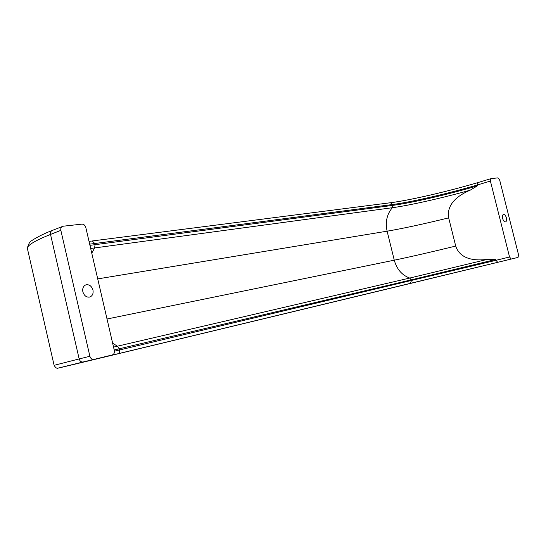 <?xml version="1.0" encoding="UTF-8"?>
<svg xmlns="http://www.w3.org/2000/svg" width="546" height="546" viewBox="0 0 546 546"><rect width="100%" height="100%" fill="white"/><g stroke="black" fill="none" stroke-linecap="round" stroke-linejoin="round"><path stroke-width="0.82" d="M490.881 178.658L490.404 181.06L509.548 256.995L511.254 259.036L518.031 257.405L518.557 254.859L499.651 179.996L497.945 177.866L490.984 178.638L477.641 182.671M27.587 249.399L27.314 248.191C28.604 243.591 30.091 241.1 31.764 240.725C30.474 241.352 39.059 235.463 52.184 230.467L63.131 226.221L81.92 224.126C83.811 224.147 85.108 225.273 85.811 227.498L114.326 350.491C114.674 352.805 113.984 354.293 112.237 354.955L97.024 358.661C66.387 366.134 80.883 362.715 118.161 353.747C119.376 353.242 119.82 351.993 119.492 349.993L496.061 260.292L495.85 259.446L487.442 259.357C476.187 260.845 460.367 260.101 455.712 246.075C430.275 252.266 409.787 256.968 394.267 260.183L107.023 319M118.161 353.747L497.672 262.326L496.061 260.292L509.548 256.995M97.727 278.89L387.114 231.183C402.757 228.528 423.273 224.092 448.675 217.874L455.712 246.075M448.675 217.874C446.191 203.303 459.609 194.642 470.092 190.226L477.354 185.879L477.545 182.692C447.645 191.537 409.418 200.355 390.445 202.737L392.649 204.511L94.772 243.502L92.281 240.957L390.445 202.737M506.374 217.834C506.831 220.058 506.552 221.423 505.541 221.915C504.327 221.976 503.364 220.83 502.641 218.489C502.183 216.264 502.463 214.906 503.467 214.414C504.681 214.353 505.651 215.493 506.374 217.834M62.483 226.378C61.063 227.095 60.517 228.419 60.852 230.364L89.885 356.279C90.609 358.558 91.933 359.589 93.857 359.37L80.685 362.674M82.862 291.81C84.193 295.809 86.521 297.55 89.844 297.031C92.492 295.898 93.523 293.571 92.956 290.049C91.626 286.029 89.278 284.295 85.927 284.841C83.32 285.988 82.303 288.308 82.862 291.81M477.463 182.726C447.754 191.503 410.039 200.225 390.745 202.723M487.442 259.357L409.705 278.057L411.268 279.859L119.212 348.798L117.41 346.198L409.705 278.057C401.938 275.191 396.792 269.233 394.267 260.183L387.114 231.183C385.155 222.01 386.889 214.189 392.335 207.719C409.425 205.439 442.014 198.082 470.092 190.226M410.121 283.497L411.479 280.712L411.268 279.859L495.85 259.446M91.769 253.194L94.608 247.939L392.335 207.719L392.861 205.357L95.052 244.683L94.608 247.939L90.67 248.45M92.008 241.025L89.025 241.366M477.354 185.879C448.321 194.41 411.309 202.962 392.861 205.357L392.649 204.511C411.104 202.136 448.116 193.591 477.143 185.046L490.404 181.06M89.947 245.325L95.052 244.683L94.772 243.502L89.667 244.137M54.122 365.383L54.109 365.329C55.569 367.813 56.955 368.734 58.265 368.093L398.689 286.275L105.828 356.743C58.599 368.113 39.797 372.543 83.156 361.978L93.857 359.37M113.541 347.099L117.41 346.198L112.64 343.209M508.538 259.705L398.689 286.275L508.538 259.705M511.254 259.036L497.672 262.326M52.184 230.467C50.744 231.183 50.191 232.507 50.519 234.425C35.415 240.458 27.682 245.052 27.314 248.191L54.109 365.329L79.163 358.934L50.519 234.425L60.852 230.364M114.21 349.979L119.212 348.798L119.492 349.993L114.435 351.187M89.885 356.279L79.163 358.934C79.88 361.193 81.211 362.21 83.156 361.978"/></g></svg>
